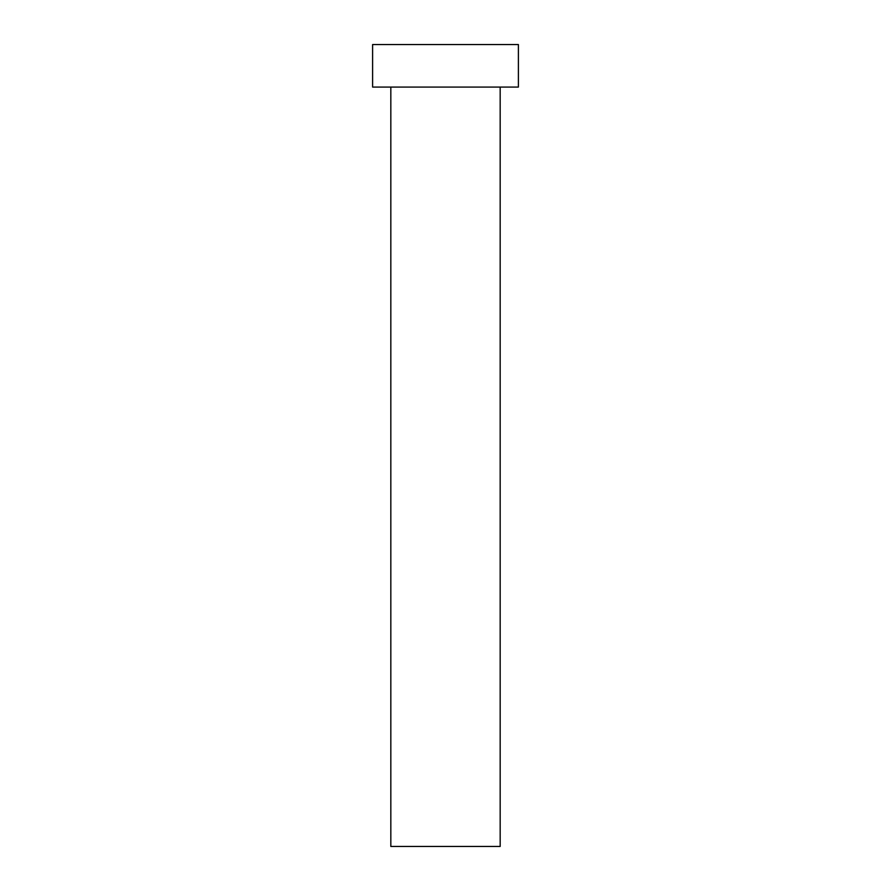 <?xml version="1.0" encoding="UTF-8"?>
<svg xmlns="http://www.w3.org/2000/svg" width="891" height="891" viewBox="0 0 891 891"><rect width="100%" height="100%" fill="white"/><g stroke="black" fill="none" stroke-linecap="round" stroke-linejoin="round"><path stroke-width="1.34" d="M390.826 87.073L390.826 846.45L500.174 846.45L500.174 87.073L500.174 846.45L390.826 846.45L390.826 87.073M372.605 44.55L372.605 87.073L518.395 87.073L518.395 44.55L372.605 44.55L372.605 87.073L518.395 87.073L518.395 44.55L372.605 44.55"/></g></svg>
